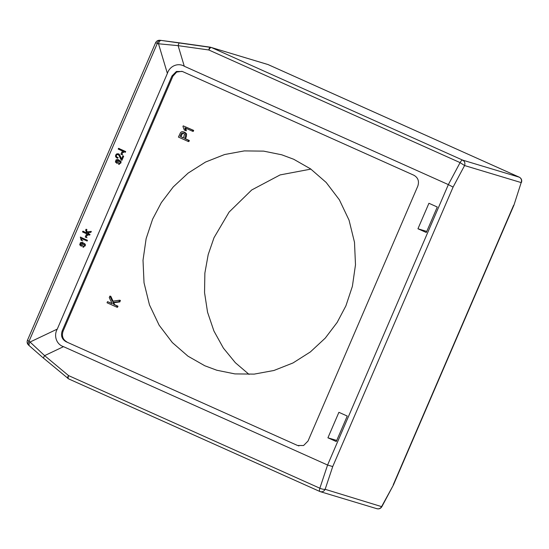 <?xml version="1.0" encoding="UTF-8"?>
<svg xmlns="http://www.w3.org/2000/svg" width="549" height="549" viewBox="0 0 549 549"><rect width="100%" height="100%" fill="white"/><g stroke="black" fill="none" stroke-linecap="round" stroke-linejoin="round"><path stroke-width="0.82" d="M513.919 205.209L521.179 182.591L513.919 205.209L393.42 485L381.843 506.706L325.145 489.303C323.896 489.53 322.133 489.173 319.854 488.226C319.285 490.202 319.305 491.3 319.923 491.52C322.188 492.24 323.931 491.506 325.145 489.303L332.721 466.568L327.581 465.03L448.355 184.608L184.279 66.244C178.034 62.449 169.627 66.017 167.376 73.422L57.261 329.105C53.438 335.81 56.547 344.539 63.512 346.659L44.613 355.635L30.051 342.027C28.788 343.976 28.672 345.328 29.694 346.076M319.923 491.52L68.618 378.879C68.007 378.549 67.98 377.451 68.55 375.585L319.854 488.226L327.581 465.03L63.512 346.659M66.058 341.725C61.907 339.323 60.616 335.7 62.195 330.869L171.981 75.94L176.407 71.473L182.44 71.5L413.939 175.268C418.091 177.67 419.381 181.287 417.803 186.125L308.016 441.046L303.59 445.514L297.558 445.486L66.058 341.725L297.558 445.486M336.269 441.547L327.918 437.807L338.898 412.313L347.249 416.06L336.269 441.547M426.299 232.508L437.279 207.014L428.927 203.274L417.947 228.768L426.299 232.508M210.336 47.187L179.667 42.87C179.098 42.822 178.583 43.755 178.116 45.656L158.503 43.776C159.066 41.477 160.006 40.372 161.324 40.448L211.344 47.475L462.649 160.116C462.004 159.958 461.153 160.788 460.083 162.614L464.578 165.544L453.083 187.092L448.355 184.608L460.083 162.614L208.785 49.973C209.251 48.058 209.773 47.132 210.336 47.187L266.931 64.233M28.74 345.197C27.704 344.415 27.821 343.063 29.097 341.149L157.234 43.618C157.796 41.326 158.736 40.214 160.054 40.29L161.186 40.42M68.618 378.879L43.796 358.367C43.309 358.133 43.584 357.221 44.613 355.635L68.55 375.585C67.513 377.177 67.239 378.083 67.726 378.316M161.324 40.448L179.612 42.856M393.42 485L381.747 506.35C380.526 508.552 378.783 509.294 376.518 508.566M519.368 177.224L462.649 160.116C464.701 161.324 465.346 163.135 464.578 165.544L521.179 182.591C521.962 180.175 521.317 178.363 519.244 177.162L268.056 64.576M249.047 374.418L235.343 362.711L223.395 348.107L213.938 331.04L207.556 312.23L204.544 292.603L204.866 273.1L208.201 254.578L214.021 237.69L229.111 212.065L251.717 189.968L280.12 174.911L310.892 169.106M181.994 71.322L176.654 72.063L172.887 76.215L171.981 75.94M66.964 341.993C62.812 339.591 61.522 335.974 63.101 331.136L172.887 76.215M298.464 445.761L298.91 445.939M345.911 305.834L337.161 322.414L325.269 338.102L310.37 351.93L292.988 362.964L273.924 370.486L254.201 374.116L234.869 373.896L216.807 370.239L204.791 365.758L187.943 356.15L172.331 342.562L159.148 325.221L149.465 304.88L144.023 282.742L143.014 260.233L146.123 238.698L152.601 219.188L161.344 202.608L173.244 186.921L188.135 173.093L205.525 162.058L224.589 154.537L244.305 150.906L263.644 151.126L281.706 154.784L293.722 159.265L310.562 168.872L326.175 182.46L339.364 199.802L349.04 220.142L354.489 242.274L355.491 264.79L352.389 286.324L345.911 305.834M327.918 437.807L336.743 440.463M417.947 228.768L426.765 231.424M112.051 303.535L107.529 301.641L107.034 302.774L116.587 307.056L117.074 305.917L113.767 304.434L112.861 302.472L118.913 301.648L119.538 300.193L112.312 301.264L109.93 296.062L109.265 297.606L112.133 303.707L107.529 301.641M113.211 301.531L110.829 296.336L109.93 296.062M116.587 307.056L117.486 307.323L117.973 306.191L114.666 304.709L113.767 302.746L119.819 301.916L120.444 300.461L119.538 300.193M119.819 301.916L118.913 301.648M113.767 302.746L112.861 302.472M114.666 304.709L113.767 304.434M117.973 306.191L117.074 305.917M192.335 131.156L193.241 131.424L193.673 130.415L183.229 125.865L182.947 126.517L184.313 130.038L185.432 130.538L184.91 127.828L192.335 131.156L192.774 130.147L183.229 125.865M185.432 130.538L186.337 130.806L185.816 128.095M193.673 130.415L192.774 130.147M187.943 141.354L188.849 141.621L189.336 140.489L185.445 138.746L186.365 136.626L186.585 133.853L184.787 132.213L182.055 131.636L180.642 132.378L178.398 137.072L187.943 141.354L188.437 140.215L184.546 138.472L185.459 136.351L185.686 133.579L183.366 131.746M183.476 137.861L180.909 136.715L182.46 133.531L183.551 133.229M180.01 136.44L181.561 133.256L183.085 133.036L184.526 134.21L183.428 137.971L180.909 136.715M185.445 138.746L184.546 138.472M189.336 140.489L188.437 140.215M119.38 164.412L118.481 164.137L120.924 162.998L121.055 161.44L119.325 160.239L116.491 162.181L116.237 160.905L117.534 160.335L117.726 159.526L116.065 159.807L115.393 162.051L117.033 163.122L119.867 161.214L120.238 162.628L119.627 163.314L118.68 163.328L118.481 164.137M118.632 159.793L117.726 159.526M118.44 160.61L117.534 160.335M123.683 156.225L122.887 155.868L121.562 158.935L119.655 154.88L118.509 153.905L116.91 153.789L115.667 154.99L115.571 156.671L116.855 158.002L117.266 157.288L116.34 156.438L116.367 155.34L117.095 154.605L118.152 154.646L119.037 155.442L120.904 159.533L121.892 160.377L123.683 156.225M118.165 157.563L117.266 157.288M117.754 158.277L116.855 158.002M122.702 154.866L121.803 154.592L122.818 152.231L121.933 151.833L120.917 154.194L121.803 154.592M122.839 152.107L121.933 151.833M123.724 152.505L122.818 152.231M118.213 149.095L125.371 152.306L125.694 151.551L118.536 148.34L118.213 149.095M119.442 148.614L118.536 148.34M82.528 231.946L89.686 235.157L90.015 234.402L87.964 233.483L87.62 232.714L90.901 232.344L91.306 231.404L87.229 231.856L86.063 229.256L85.637 230.23L86.955 233.03L82.851 231.191L82.528 231.946M83.757 231.465L82.851 231.191M86.962 229.53L86.063 229.256M88.519 232.982L87.62 232.714M88.869 233.75L87.964 233.483M87.023 237.717L86.118 237.442L87.14 235.082L86.255 234.684L85.239 237.044L86.118 237.442M87.154 234.958L86.255 234.684M88.039 235.356L87.14 235.082M87.147 241.059L87.469 240.297L80.312 237.093L81.128 240.215L81.966 240.592L81.581 238.561L87.147 241.059M82.872 240.867L81.966 240.592M81.218 237.36L80.312 237.093M83.702 247.263L82.796 246.988L85.239 245.849L85.37 244.291L83.647 243.09L80.813 245.032L80.552 243.756L81.856 243.186L82.048 242.377L80.387 242.658L79.708 244.902L81.348 245.973L84.189 244.065L84.56 245.478L83.949 246.165L83.002 246.178L82.796 246.988M82.947 242.644L82.048 242.377M82.755 243.461L81.856 243.186M211.344 47.475C210.617 47.399 209.766 48.237 208.785 49.973L178.116 45.656L184.279 66.244M57.261 329.105L30.051 342.027L27.697 340.332M155.834 42.801L158.503 43.776L167.376 73.422M513.603 205.319L393.242 484.801M332.721 466.568L453.083 187.092M63.101 331.136L62.195 330.869M43.659 358.305L28.466 345.012C27.127 343.633 26.784 342.061 27.45 340.291L155.587 42.753C156.479 40.976 157.92 40.146 159.917 40.269M210.281 47.173L268.001 64.542L519.299 177.183C521.337 178.295 522.085 180.003 521.55 182.302M320.369 491.684L376.964 508.731C379.064 509.211 380.69 508.532 381.843 506.706M319.861 491.499L68.563 378.858M116.484 163.06L117.39 163.334M119.112 154.063L118.207 153.789M80.799 245.911L81.705 246.185"/></g></svg>
